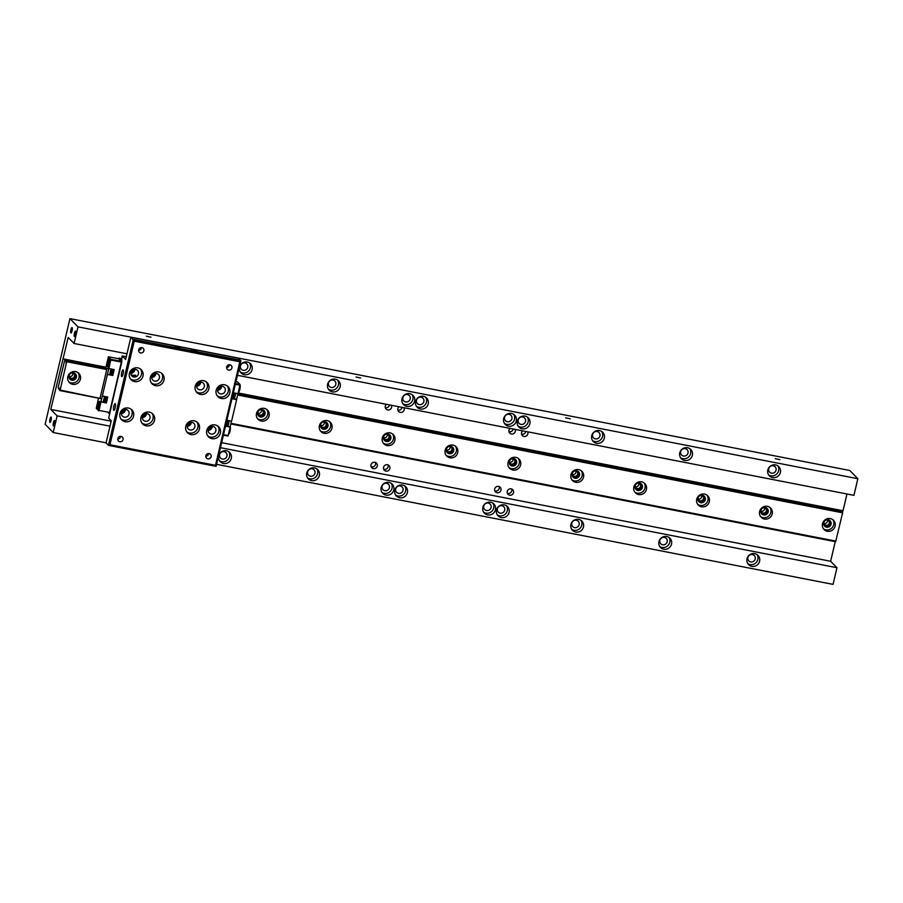 <?xml version="1.0" encoding="UTF-8"?>
<svg xmlns="http://www.w3.org/2000/svg" width="903" height="903" viewBox="0 0 903 903"><rect width="100%" height="100%" fill="white"/><g stroke="black" fill="none" stroke-linecap="round" stroke-linejoin="round"><path stroke-width="1.35" d="M410.222 398.957A3.849 3.691 -44.4 0 1 403.81 400.932A3.849 3.691 -44.4 0 1 405.582 394.645A3.849 3.691 -44.4 0 1 410.222 398.957M525.523 421.408A3.849 3.691 -44.4 0 1 519.112 423.383A3.849 3.691 -44.4 0 1 520.884 417.096A3.849 3.691 -44.4 0 1 525.523 421.408M389.407 487.71A3.849 3.691 -44.4 0 1 382.996 489.686A3.849 3.691 -44.4 0 1 384.768 483.398A3.849 3.691 -44.4 0 1 389.407 487.71M504.709 510.161A3.849 3.691 -44.4 0 1 498.298 512.136A3.849 3.691 -44.4 0 1 500.07 505.849A3.849 3.691 -44.4 0 1 504.709 510.161M383.673 469.165A3.296 3.16 135.6 0 0 388.008 464.921M389.859 468.533A3.296 3.16 -44.4 0 1 384.351 470.226A3.296 3.16 -44.4 0 1 385.874 464.842A3.296 3.16 -44.4 0 1 389.859 468.533M397.884 410.097A3.296 3.16 135.6 0 0 402.049 407.355M403.957 407.727A3.296 3.16 -44.4 0 1 398.663 411.497A3.296 3.16 -44.4 0 1 399.002 406.756M508.999 431.736A3.296 3.16 135.6 0 0 513.152 428.993M515.071 429.365A3.296 3.16 -44.4 0 1 509.777 433.135A3.296 3.16 -44.4 0 1 510.105 428.394M494.788 490.803A3.296 3.16 135.6 0 0 499.111 486.548M500.962 490.171A3.296 3.16 -44.4 0 1 495.465 491.864A3.296 3.16 -44.4 0 1 496.977 486.48A3.296 3.16 -44.4 0 1 500.962 490.171M507.362 493.252A3.296 3.16 135.6 0 0 511.696 488.997M513.536 492.62A3.296 3.16 -44.4 0 1 508.039 494.313A3.296 3.16 -44.4 0 1 509.563 488.929A3.296 3.16 -44.4 0 1 513.536 492.62M521.573 434.185A3.296 3.16 135.6 0 0 525.727 431.442M527.645 431.815A3.296 3.16 -44.4 0 1 522.352 435.585A3.296 3.16 -44.4 0 1 522.69 430.844M385.31 407.648A3.296 3.16 135.6 0 0 389.464 404.905M391.383 405.278A3.296 3.16 -44.4 0 1 386.089 409.048A3.296 3.16 -44.4 0 1 386.416 404.307M371.099 466.716A3.296 3.16 135.6 0 0 375.434 462.471M377.273 466.083A3.296 3.16 -44.4 0 1 371.776 467.777A3.296 3.16 -44.4 0 1 373.3 462.392A3.296 3.16 -44.4 0 1 377.273 466.083M763.419 507.723A2.743 2.63 -44.4 0 1 764.356 512.96A2.743 2.63 -44.4 0 1 760.992 510.093M761.06 511.2A2.743 2.63 135.6 0 0 764.525 507.802M826.313 519.97A2.743 2.63 -44.4 0 1 827.25 525.207A2.743 2.63 -44.4 0 1 823.886 522.34M823.954 523.447A2.743 2.63 135.6 0 0 827.419 520.049M247.761 367.318A3.849 3.691 -44.4 0 1 241.338 369.293A3.849 3.691 -44.4 0 1 243.11 363.006A3.849 3.691 -44.4 0 1 247.761 367.318M335.803 384.464A3.849 3.691 -44.4 0 1 329.392 386.439A3.849 3.691 -44.4 0 1 331.164 380.152A3.849 3.691 -44.4 0 1 335.803 384.464M423.857 401.609A3.849 3.691 -44.4 0 1 417.434 403.585A3.849 3.691 -44.4 0 1 419.206 397.297A3.849 3.691 -44.4 0 1 423.857 401.609M511.899 418.755A3.849 3.691 -44.4 0 1 505.488 420.73A3.849 3.691 -44.4 0 1 507.26 414.443A3.849 3.691 -44.4 0 1 511.899 418.755M599.942 435.901A3.849 3.691 -44.4 0 1 593.531 437.876A3.849 3.691 -44.4 0 1 595.303 431.589A3.849 3.691 -44.4 0 1 599.942 435.901M755.224 558.946A3.849 3.691 -44.4 0 1 748.813 560.921A3.849 3.691 -44.4 0 1 750.585 554.634A3.849 3.691 -44.4 0 1 755.224 558.946M776.038 470.192A3.849 3.691 -44.4 0 1 769.627 472.167A3.849 3.691 -44.4 0 1 771.399 465.88A3.849 3.691 -44.4 0 1 776.038 470.192M687.996 453.046A3.849 3.691 -44.4 0 1 681.584 455.022A3.849 3.691 -44.4 0 1 683.357 448.735A3.849 3.691 -44.4 0 1 687.996 453.046M667.182 541.8A3.849 3.691 -44.4 0 1 660.759 543.775A3.849 3.691 -44.4 0 1 662.531 537.488A3.849 3.691 -44.4 0 1 667.182 541.8M579.128 524.654A3.849 3.691 -44.4 0 1 572.716 526.63A3.849 3.691 -44.4 0 1 574.489 520.342A3.849 3.691 -44.4 0 1 579.128 524.654M491.085 507.509A3.849 3.691 -44.4 0 1 484.663 509.484A3.849 3.691 -44.4 0 1 486.435 503.197A3.849 3.691 -44.4 0 1 491.085 507.509M403.031 490.363A3.849 3.691 -44.4 0 1 396.62 492.338A3.849 3.691 -44.4 0 1 398.392 486.051A3.849 3.691 -44.4 0 1 403.031 490.363M314.989 473.217A3.849 3.691 -44.4 0 1 308.566 475.192A3.849 3.691 -44.4 0 1 310.339 468.917A3.849 3.691 -44.4 0 1 314.989 473.217M226.935 456.071A3.849 3.691 -44.4 0 1 220.524 458.058A3.849 3.691 -44.4 0 1 222.296 451.771A3.849 3.691 -44.4 0 1 226.935 456.071M700.525 495.476A2.743 2.63 -44.4 0 1 701.462 500.714A2.743 2.63 -44.4 0 1 698.109 497.846M698.166 498.953A2.743 2.63 135.6 0 0 701.631 495.555M637.642 483.229A2.743 2.63 -44.4 0 1 638.568 488.467A2.743 2.63 -44.4 0 1 635.215 485.6M635.283 486.706A2.743 2.63 135.6 0 0 638.737 483.308M574.748 470.982A2.743 2.63 -44.4 0 1 575.685 476.22A2.743 2.63 -44.4 0 1 572.321 473.353M572.389 474.459A2.743 2.63 135.6 0 0 575.854 471.073M511.854 458.735A2.743 2.63 -44.4 0 1 512.791 463.973A2.743 2.63 -44.4 0 1 509.427 461.106M509.495 462.212A2.743 2.63 135.6 0 0 512.96 458.826M448.96 446.488A2.743 2.63 -44.4 0 1 449.897 451.726A2.743 2.63 -44.4 0 1 446.545 448.859M446.601 449.965A2.743 2.63 135.6 0 0 450.066 446.579M386.078 434.241A2.743 2.63 -44.4 0 1 387.003 439.479A2.743 2.63 -44.4 0 1 383.651 436.612M383.707 437.718A2.743 2.63 135.6 0 0 387.173 434.332M323.184 421.994A2.743 2.63 -44.4 0 1 324.121 427.232A2.743 2.63 -44.4 0 1 320.757 424.376M320.825 425.471A2.743 2.63 135.6 0 0 324.279 422.085M260.29 409.748A2.743 2.63 -44.4 0 1 261.227 414.985A2.743 2.63 -44.4 0 1 257.863 412.129M257.931 413.224A2.743 2.63 135.6 0 0 261.396 409.838M71.619 373.007A2.743 2.63 -44.4 0 1 72.545 378.244A2.743 2.63 -44.4 0 1 69.192 375.388M69.26 376.495A2.743 2.63 135.6 0 0 72.714 373.097M146.376 336.198L150.982 337.18L146.376 336.198M356.008 377.014L360.624 378.007L356.008 377.014M565.65 417.841L570.256 418.823L565.65 417.841M775.293 458.656L779.899 459.65L775.293 458.656M72.116 327.631A2.743 0.643 -79 0 0 72.026 327.575A2.743 0.643 -79 0 0 70.908 329.934A2.743 0.643 -79 0 0 70.885 332.914A2.743 0.643 -79 0 0 70.976 332.97A2.743 0.643 -79 0 0 72.093 330.611A2.743 0.643 -79 0 0 72.116 327.631M51.144 417.073A2.743 0.643 -79 0 0 51.042 417.028A2.743 0.643 -79 0 0 49.936 419.376A2.743 0.643 -79 0 0 49.902 422.367A2.743 0.643 -79 0 0 49.992 422.412A2.743 0.643 -79 0 0 51.11 420.064A2.743 0.643 -79 0 0 51.144 417.073M54.609 420.617A2.743 0.643 -79 0 0 54.519 420.561A2.743 0.643 -79 0 0 53.401 422.92A2.743 0.643 -79 0 0 53.367 425.9A2.743 0.643 -79 0 0 53.458 425.956A2.743 0.643 -79 0 0 54.575 423.597A2.743 0.643 -79 0 0 54.609 420.617M75.592 331.175A2.743 0.643 -79 0 0 75.491 331.119A2.743 0.643 -79 0 0 74.373 333.478A2.743 0.643 -79 0 0 74.351 336.458A2.743 0.643 -79 0 0 74.441 336.503A2.743 0.643 -79 0 0 75.559 334.155A2.743 0.643 -79 0 0 75.592 331.175M414.579 401.237A6.592 6.321 -44.4 0 1 403.585 404.623A6.592 6.321 -44.4 0 1 406.621 393.843A6.592 6.321 -44.4 0 1 414.579 401.237M412.039 394.6A6.592 6.321 -44.4 0 1 402.806 403.652M529.88 423.688A6.592 6.321 -44.4 0 1 518.886 427.074A6.592 6.321 -44.4 0 1 521.923 416.294A6.592 6.321 -44.4 0 1 529.88 423.688M527.341 417.051A6.592 6.321 -44.4 0 1 518.108 426.103M252.106 369.598A6.592 6.321 -44.4 0 1 241.112 372.984A6.592 6.321 -44.4 0 1 244.149 362.205A6.592 6.321 -44.4 0 1 252.106 369.598M249.567 362.961A6.592 6.321 -44.4 0 1 240.333 372.013M340.16 386.744A6.592 6.321 -44.4 0 1 329.166 390.13A6.592 6.321 -44.4 0 1 332.202 379.35A6.592 6.321 -44.4 0 1 340.16 386.744M337.62 380.107A6.592 6.321 -44.4 0 1 328.387 389.159M428.203 403.889A6.592 6.321 -44.4 0 1 417.209 407.276A6.592 6.321 -44.4 0 1 420.245 396.496A6.592 6.321 -44.4 0 1 428.203 403.889M425.663 397.252A6.592 6.321 -44.4 0 1 416.43 406.305M516.256 421.035A6.592 6.321 -44.4 0 1 505.251 424.421A6.592 6.321 -44.4 0 1 508.299 413.642A6.592 6.321 -44.4 0 1 516.256 421.035M513.717 414.398A6.592 6.321 -44.4 0 1 504.484 423.451M604.299 438.181A6.592 6.321 -44.4 0 1 593.305 441.567A6.592 6.321 -44.4 0 1 596.341 430.787A6.592 6.321 -44.4 0 1 604.299 438.181M601.759 431.544A6.592 6.321 -44.4 0 1 592.526 440.596M692.353 455.326A6.592 6.321 -44.4 0 1 681.347 458.713A6.592 6.321 -44.4 0 1 684.395 447.933A6.592 6.321 -44.4 0 1 692.353 455.326M689.813 448.689A6.592 6.321 -44.4 0 1 680.58 457.742M780.395 472.461A6.592 6.321 -44.4 0 1 769.401 475.858A6.592 6.321 -44.4 0 1 772.437 465.079A6.592 6.321 -44.4 0 1 780.395 472.461M777.855 465.835A6.592 6.321 -44.4 0 1 768.622 474.876M393.764 489.99A6.592 6.321 -44.4 0 1 382.759 493.377A6.592 6.321 -44.4 0 1 385.807 482.608A6.592 6.321 -44.4 0 1 393.764 489.99M391.225 483.353A6.592 6.321 -44.4 0 1 381.992 492.406M509.066 512.441A6.592 6.321 -44.4 0 1 498.061 515.839A6.592 6.321 -44.4 0 1 501.109 505.059A6.592 6.321 -44.4 0 1 509.066 512.441M506.527 505.815A6.592 6.321 -44.4 0 1 497.293 514.857M231.292 458.352A6.592 6.321 -44.4 0 1 220.298 461.749A6.592 6.321 -44.4 0 1 223.334 450.969A6.592 6.321 -44.4 0 1 231.292 458.352M228.752 451.726A6.592 6.321 -44.4 0 1 219.519 460.767M319.335 475.497A6.592 6.321 -44.4 0 1 308.341 478.895A6.592 6.321 -44.4 0 1 311.377 468.115A6.592 6.321 -44.4 0 1 319.335 475.497M316.795 468.871A6.592 6.321 -44.4 0 1 307.562 477.913M407.388 492.643A6.592 6.321 -44.4 0 1 396.394 496.04A6.592 6.321 -44.4 0 1 399.431 485.261A6.592 6.321 -44.4 0 1 407.388 492.643M404.849 486.006A6.592 6.321 -44.4 0 1 395.616 495.058M495.431 509.789A6.592 6.321 -44.4 0 1 484.437 513.175A6.592 6.321 -44.4 0 1 487.473 502.407A6.592 6.321 -44.4 0 1 495.431 509.789M492.891 503.152A6.592 6.321 -44.4 0 1 483.658 512.204M583.485 526.934A6.592 6.321 -44.4 0 1 572.491 530.321A6.592 6.321 -44.4 0 1 575.527 519.552A6.592 6.321 -44.4 0 1 583.485 526.934M580.945 520.297A6.592 6.321 -44.4 0 1 571.712 529.35M671.527 544.08A6.592 6.321 -44.4 0 1 660.533 547.466A6.592 6.321 -44.4 0 1 663.57 536.687A6.592 6.321 -44.4 0 1 671.527 544.08M668.988 537.443A6.592 6.321 -44.4 0 1 659.754 546.496M759.581 561.226A6.592 6.321 -44.4 0 1 748.587 564.612A6.592 6.321 -44.4 0 1 751.623 553.832A6.592 6.321 -44.4 0 1 759.581 561.226M757.041 554.589A6.592 6.321 -44.4 0 1 747.808 563.641M768.193 511.99A3.849 3.691 -44.4 0 1 761.782 513.965A3.849 3.691 -44.4 0 1 763.554 507.678A3.849 3.691 -44.4 0 1 768.193 511.99M766.805 508.175A3.849 3.691 -44.4 0 1 761.387 513.48M831.087 524.237A3.849 3.691 -44.4 0 1 824.676 526.212A3.849 3.691 -44.4 0 1 826.448 519.925A3.849 3.691 -44.4 0 1 831.087 524.237M829.688 520.421A3.849 3.691 -44.4 0 1 824.281 525.727M705.299 499.743A3.849 3.691 -44.4 0 1 698.888 501.718A3.849 3.691 -44.4 0 1 700.66 495.431A3.849 3.691 -44.4 0 1 705.299 499.743M703.911 495.928A3.849 3.691 -44.4 0 1 698.493 501.233M642.417 487.496A3.849 3.691 -44.4 0 1 635.994 489.471A3.849 3.691 -44.4 0 1 637.766 483.184A3.849 3.691 -44.4 0 1 642.417 487.496M641.017 483.681A3.849 3.691 -44.4 0 1 635.599 488.986M579.523 475.249A3.849 3.691 -44.4 0 1 573.1 477.224A3.849 3.691 -44.4 0 1 574.884 470.937A3.849 3.691 -44.4 0 1 579.523 475.249M578.123 471.434A3.849 3.691 -44.4 0 1 572.716 476.739M516.629 463.002A3.849 3.691 -44.4 0 1 510.218 464.977A3.849 3.691 -44.4 0 1 511.99 458.69A3.849 3.691 -44.4 0 1 516.629 463.002M515.229 459.187A3.849 3.691 -44.4 0 1 509.823 464.503M453.735 450.755A3.849 3.691 -44.4 0 1 447.324 452.73A3.849 3.691 -44.4 0 1 449.096 446.443A3.849 3.691 -44.4 0 1 453.735 450.755M452.347 446.94A3.849 3.691 -44.4 0 1 446.929 452.256M390.852 438.508A3.849 3.691 -44.4 0 1 384.43 440.483A3.849 3.691 -44.4 0 1 386.202 434.196A3.849 3.691 -44.4 0 1 390.852 438.508M389.453 434.693A3.849 3.691 -44.4 0 1 384.035 440.009M327.958 426.261A3.849 3.691 -44.4 0 1 321.536 428.236A3.849 3.691 -44.4 0 1 323.308 421.949A3.849 3.691 -44.4 0 1 327.958 426.261M326.559 422.457A3.849 3.691 -44.4 0 1 321.141 427.762M265.064 414.014A3.849 3.691 -44.4 0 1 258.653 415.99A3.849 3.691 -44.4 0 1 260.425 409.702A3.849 3.691 -44.4 0 1 265.064 414.014M263.665 410.21A3.849 3.691 -44.4 0 1 258.258 415.515M76.394 377.273A3.849 3.691 -44.4 0 1 69.971 379.249A3.849 3.691 -44.4 0 1 71.743 372.962A3.849 3.691 -44.4 0 1 76.394 377.273M74.994 373.47A3.849 3.691 -44.4 0 1 69.576 378.775M835.094 526.156A6.592 6.321 -44.4 0 1 824.1 529.553A6.592 6.321 -44.4 0 1 827.137 518.774A6.592 6.321 -44.4 0 1 835.094 526.156M832.758 519.665A6.592 6.321 -44.4 0 1 823.457 528.786M772.2 513.909A6.592 6.321 -44.4 0 1 761.206 517.306A6.592 6.321 -44.4 0 1 764.243 506.527A6.592 6.321 -44.4 0 1 772.2 513.909M769.875 507.418A6.592 6.321 -44.4 0 1 760.574 516.539M709.306 501.662A6.592 6.321 -44.4 0 1 698.312 505.059A6.592 6.321 -44.4 0 1 701.349 494.28A6.592 6.321 -44.4 0 1 709.306 501.662M706.981 495.171A6.592 6.321 -44.4 0 1 697.68 504.292M646.424 489.415A6.592 6.321 -44.4 0 1 635.419 492.812A6.592 6.321 -44.4 0 1 638.466 482.033A6.592 6.321 -44.4 0 1 646.424 489.415M644.087 482.936A6.592 6.321 -44.4 0 1 634.786 492.045M583.53 477.168A6.592 6.321 -44.4 0 1 572.536 480.565A6.592 6.321 -44.4 0 1 575.572 469.786A6.592 6.321 -44.4 0 1 583.53 477.168M581.193 470.689A6.592 6.321 -44.4 0 1 571.892 479.798M520.636 464.932A6.592 6.321 -44.4 0 1 509.642 468.318A6.592 6.321 -44.4 0 1 512.678 457.539A6.592 6.321 -44.4 0 1 520.636 464.932M518.299 458.442A6.592 6.321 -44.4 0 1 509.01 467.551M457.742 452.685A6.592 6.321 -44.4 0 1 446.748 456.071A6.592 6.321 -44.4 0 1 449.784 445.292A6.592 6.321 -44.4 0 1 457.742 452.685M455.417 446.195A6.592 6.321 -44.4 0 1 446.116 455.304M394.859 440.438A6.592 6.321 -44.4 0 1 383.854 443.824A6.592 6.321 -44.4 0 1 386.902 433.045A6.592 6.321 -44.4 0 1 394.859 440.438M392.523 433.948A6.592 6.321 -44.4 0 1 383.222 443.057M331.965 428.191A6.592 6.321 -44.4 0 1 320.971 431.578A6.592 6.321 -44.4 0 1 324.008 420.798A6.592 6.321 -44.4 0 1 331.965 428.191M329.629 421.701A6.592 6.321 -44.4 0 1 320.328 430.81M269.071 415.944A6.592 6.321 -44.4 0 1 258.077 419.331A6.592 6.321 -44.4 0 1 261.114 408.551A6.592 6.321 -44.4 0 1 269.071 415.944M266.735 409.454A6.592 6.321 -44.4 0 1 257.434 418.563M80.401 379.204A6.592 6.321 -44.4 0 1 69.396 382.59A6.592 6.321 -44.4 0 1 72.443 371.81A6.592 6.321 -44.4 0 1 80.401 379.204M78.064 372.713A6.592 6.321 -44.4 0 1 68.763 381.822M69.937 318.624L77.997 326.852L74.091 343.49L68.199 337.485L50.782 409.42L57.115 415.877L53.209 432.514L45.15 424.286L69.937 318.624L849.791 470.486L857.85 478.714L853.945 495.352L237.444 375.298M77.997 326.852L857.85 478.714M835.241 541.642L830.636 561.271L836.968 567.727L833.063 584.376L216.562 464.323M106.091 442.82L53.209 432.514M846.958 493.986L843.03 510.737L238.2 392.963M842.522 510.635L842.318 511.493M74.091 343.49L126.973 353.795M105.775 367.171L63.176 358.875M836.968 567.727L220.467 447.685M109.997 426.171L57.115 415.877M50.782 409.42L111.171 421.17M221.641 442.684L830.636 561.271M64.971 359.225L58.153 387.376L59.124 389.678L60.23 387.658L59.869 390.559L101.689 398.799M65.276 359.281L66.066 360.083L105.877 368.097M238.053 393.573L841.72 511.132L840.941 510.319M230.829 423.947L835.647 541.721L842.612 512.814L842.634 511.561L237.895 393.798M108.755 368.65L66.98 360.523L65.987 363.153L66.066 360.083M66.98 360.523L59.982 390.672M60.309 390.096L99.861 398.347M230.965 423.326L835.964 541.134M842.612 512.814L237.613 395.006M106.802 368.763L106.78 369.53L66.946 361.776M59.124 389.678L59.982 389.836M138.644 349.788A2.743 2.63 -44.4 0 1 143.227 348.377A2.743 2.63 -44.4 0 1 141.952 352.87A2.743 2.63 -44.4 0 1 138.644 349.788M138.565 350.341A2.743 2.63 135.6 0 0 141.353 347.61M226.687 366.934A2.743 2.63 -44.4 0 1 231.27 365.523A2.743 2.63 -44.4 0 1 230.005 370.016A2.743 2.63 -44.4 0 1 226.687 366.934M226.619 367.487A2.743 2.63 135.6 0 0 229.396 364.756M205.873 455.699A2.743 2.63 -44.4 0 1 210.455 454.288A2.743 2.63 -44.4 0 1 209.18 458.769A2.743 2.63 -44.4 0 1 205.873 455.699M205.794 456.241A2.743 2.63 135.6 0 0 208.582 453.52M117.819 438.553A2.743 2.63 -44.4 0 1 122.402 437.142A2.743 2.63 -44.4 0 1 121.137 441.635A2.743 2.63 -44.4 0 1 117.819 438.553M117.751 439.095A2.743 2.63 135.6 0 0 120.528 436.375M216.167 390.299A7.145 6.852 -44.4 0 1 228.075 386.631A7.145 6.852 -44.4 0 1 224.791 398.302A7.145 6.852 -44.4 0 1 216.167 390.299M217.183 395.785A7.145 6.852 135.6 0 0 227.263 385.92M195.206 386.213A7.145 6.852 -44.4 0 1 207.114 382.545A7.145 6.852 -44.4 0 1 203.818 394.227A7.145 6.852 -44.4 0 1 195.206 386.213M196.222 391.71A7.145 6.852 135.6 0 0 206.29 381.834M206.753 430.449A7.145 6.852 -44.4 0 1 218.661 426.78A7.145 6.852 -44.4 0 1 215.365 438.463A7.145 6.852 -44.4 0 1 206.753 430.449M207.769 435.946A7.145 6.852 135.6 0 0 217.837 426.069M185.781 426.374A7.145 6.852 -44.4 0 1 197.701 422.694A7.145 6.852 -44.4 0 1 194.405 434.377A7.145 6.852 -44.4 0 1 185.781 426.374M186.808 431.86A7.145 6.852 135.6 0 0 196.877 421.983M150.338 377.488A7.145 6.852 -44.4 0 1 162.258 373.808A7.145 6.852 -44.4 0 1 158.962 385.491A7.145 6.852 -44.4 0 1 150.338 377.488M151.354 382.974A7.145 6.852 135.6 0 0 161.434 373.097M129.377 373.402A7.145 6.852 -44.4 0 1 141.286 369.733A7.145 6.852 -44.4 0 1 138.001 381.405A7.145 6.852 -44.4 0 1 129.377 373.402M130.393 378.888A7.145 6.852 135.6 0 0 140.462 369.022M140.924 417.637A7.145 6.852 -44.4 0 1 152.833 413.969A7.145 6.852 -44.4 0 1 149.548 425.64A7.145 6.852 -44.4 0 1 140.924 417.637M141.94 423.123A7.145 6.852 135.6 0 0 152.009 413.258M119.964 413.551A7.145 6.852 -44.4 0 1 131.872 409.883A7.145 6.852 -44.4 0 1 128.576 421.554A7.145 6.852 -44.4 0 1 119.964 413.551M120.979 419.037A7.145 6.852 135.6 0 0 131.048 409.172M225.231 390.818A3.951 3.793 135.6 0 0 220.456 386.382A3.951 3.793 135.6 0 0 218.639 392.85A3.951 3.793 135.6 0 0 225.231 390.818M217.589 390.198A3.951 3.793 135.6 0 0 221.653 386.202M204.27 386.732A3.951 3.793 135.6 0 0 199.495 382.296A3.951 3.793 135.6 0 0 197.678 388.764A3.951 3.793 135.6 0 0 204.27 386.732M196.617 386.112A3.951 3.793 135.6 0 0 200.692 382.127M131.127 374.892L133.159 375.242A3.465 0.813 -79 0 0 132.967 376.461M121.634 376.54A3.465 0.813 101 0 1 121.668 372.781A3.465 0.813 101 0 1 123.079 369.812A3.465 0.813 101 0 1 123.192 369.88A3.465 0.813 101 0 1 123.158 373.639A3.465 0.813 101 0 1 121.758 376.607A3.465 0.813 101 0 1 121.634 376.54M113.699 410.357A3.465 0.813 101 0 1 113.744 406.598A3.465 0.813 101 0 1 115.144 403.63A3.465 0.813 101 0 1 115.268 403.697A3.465 0.813 101 0 1 115.223 407.456A3.465 0.813 101 0 1 113.823 410.425A3.465 0.813 101 0 1 113.699 410.357M215.817 430.968A3.951 3.793 135.6 0 0 211.042 426.532A3.951 3.793 135.6 0 0 209.214 433A3.951 3.793 135.6 0 0 215.817 430.968M208.164 430.347A3.951 3.793 135.6 0 0 212.239 426.363M194.856 426.882A3.951 3.793 135.6 0 0 190.082 422.457A3.951 3.793 135.6 0 0 188.253 428.914A3.951 3.793 135.6 0 0 194.856 426.882M187.203 426.261A3.951 3.793 135.6 0 0 191.278 422.277M159.413 377.996A3.951 3.793 135.6 0 0 154.639 373.56A3.951 3.793 135.6 0 0 152.81 380.028A3.951 3.793 135.6 0 0 159.413 377.996M151.76 377.375A3.951 3.793 135.6 0 0 155.824 373.39M138.441 373.91A3.951 3.793 135.6 0 0 133.667 369.485A3.951 3.793 135.6 0 0 131.849 375.953A3.951 3.793 135.6 0 0 138.441 373.91M130.8 373.289A3.951 3.793 135.6 0 0 134.863 369.304M149.988 418.145A3.951 3.793 135.6 0 0 145.214 413.721A3.951 3.793 135.6 0 0 143.396 420.188A3.951 3.793 135.6 0 0 149.988 418.145M142.335 417.525A3.951 3.793 135.6 0 0 146.41 413.54M127.526 410.154L126.804 409.488M129.027 414.071A3.951 3.793 135.6 0 0 124.253 409.635A3.951 3.793 135.6 0 0 122.424 416.102A3.951 3.793 135.6 0 0 129.027 414.071M121.374 413.45A3.951 3.793 135.6 0 0 125.449 409.454M196.978 351.233L191.673 350.104L196.978 351.233M180.205 347.971L174.911 346.831L180.205 347.971M131.657 375.738L134.513 376.619L135.721 375.219L133.159 375.242M217.646 389.543A3.296 3.16 135.6 0 0 221.009 386.258M217.849 388.832A2.698 2.596 135.6 0 0 220.287 386.439M196.685 385.468A3.296 3.16 135.6 0 0 200.048 382.172M196.888 384.746A2.698 2.596 135.6 0 0 199.326 382.353M208.232 429.704A3.296 3.16 135.6 0 0 211.595 426.408M208.424 428.981A2.698 2.596 135.6 0 0 210.873 426.588M187.26 425.618A3.296 3.16 135.6 0 0 190.623 422.322M187.463 424.895A2.698 2.596 135.6 0 0 189.901 422.514M151.817 376.732A3.296 3.16 135.6 0 0 155.181 373.436M152.02 376.009A2.698 2.596 135.6 0 0 154.458 373.616M130.856 372.646A3.296 3.16 135.6 0 0 134.22 369.35M131.059 371.934A2.698 2.596 135.6 0 0 133.497 369.541M142.403 416.881A3.296 3.16 135.6 0 0 145.767 413.585M142.606 416.17A2.698 2.596 135.6 0 0 145.044 413.777M121.442 412.806A3.296 3.16 135.6 0 0 124.795 409.51M121.634 412.084A2.698 2.596 135.6 0 0 124.072 409.691M106.057 396.722A2.856 0.677 101 0 1 105.877 399.871A2.856 0.677 101 0 1 104.759 402.095A2.856 0.677 101 0 1 104.669 402.038A2.856 0.677 101 0 1 104.624 401.982A2.856 0.677 101 0 1 104.522 401.711M107.062 396.914A2.856 0.677 101 0 1 106.859 400.131A2.856 0.677 101 0 1 105.764 402.286A2.856 0.677 101 0 1 105.674 402.23M112.672 369.282A2.856 0.677 101 0 1 112.401 372.013A2.856 0.677 101 0 1 111.295 374.237A2.856 0.677 101 0 1 111.193 374.181A2.856 0.677 101 0 1 111.148 374.124A2.856 0.677 101 0 1 111.046 373.853M113.676 369.474A2.856 0.677 101 0 1 113.293 372.646A2.856 0.677 101 0 1 112.299 374.44A2.856 0.677 101 0 1 112.198 374.384M232.274 397.343A2.856 0.677 -79 0 0 232.951 395.48A2.856 0.677 -79 0 0 233.234 393.234M225.739 425.2A2.856 0.677 -79 0 0 226.709 421.091M105.493 399.736A2.528 0.598 101 0 1 104.387 401.609A2.528 0.598 101 0 1 104.5 398.72A2.528 0.598 101 0 1 105.324 396.801A2.528 0.598 101 0 1 105.493 399.736M112.22 369.192A2.528 0.598 101 0 1 112.028 371.889A2.528 0.598 101 0 1 110.922 373.752A2.528 0.598 101 0 1 111.024 370.873A2.528 0.598 101 0 1 111.712 369.09M232.252 397.455A2.528 0.598 -79 0 0 232.364 397.41A2.528 0.598 -79 0 0 233.2 395.48A2.528 0.598 -79 0 0 233.38 392.782L238.031 393.685L240.04 384.475L237.512 381.901L235.965 381.597M225.716 425.313A2.528 0.598 -79 0 0 225.84 425.257A2.528 0.598 -79 0 0 226.709 423.112A2.528 0.598 -79 0 0 226.834 420.561M107.875 363.706L107.931 361.403L107.186 364.575L107.875 363.706M107.999 363.187L107.231 363.04M98.066 405.549L98.122 403.246L97.411 404.883L97.501 406.553L98.066 405.549M98.179 405.041L97.411 404.883M111.498 371.235L111.216 373.007L111.633 371.268M111.148 371.562L111.814 371.697M105.053 398.708L104.782 400.481L105.188 398.742M104.703 399.036L105.369 399.171M100.414 402.095A3.296 0.779 101 0 1 100.526 402.072L98.675 401.711A3.296 0.779 101 0 1 98.788 401.779A3.296 0.779 101 0 1 98.698 405.605A3.296 0.779 101 0 1 97.411 408.179A3.296 0.779 101 0 1 97.298 408.111M228.064 420.482A3.081 0.722 -79 0 0 227.184 423.563A3.081 0.722 -79 0 0 227.319 425.945L230.107 426.995L231.484 421.148M229.306 420.719L227.928 426.566M234.509 393.008A3.081 0.722 -79 0 0 233.629 396.09A3.081 0.722 -79 0 0 233.764 398.471L236.552 399.521L237.929 393.674M235.739 393.245L234.374 399.092M108.608 366.607A3.849 0.903 -79 0 0 108.823 367.092L108.891 367.171M109.692 359.383L109.523 360.071M121.386 361.369L110.9 359.338L108.371 356.753L118.846 358.796L121.363 362.092L109.545 412.468L99.07 410.436L100.967 401.846L103.156 402.275L104.522 396.428M100.967 401.846L107.412 374.373L109.602 374.801L110.967 368.955M111.938 374.373A3.081 0.722 -79 0 0 112.107 374.79L112.807 375.49L114.196 369.575L108.891 368.548L110.9 359.338M108.687 359.902L108.981 358.66L110.087 359.789L110.019 362.34L108.755 367.735L107.976 366.934A3.849 0.903 101 0 1 107.773 366.437M99.183 401.812A3.849 0.903 101 0 1 99.759 401.35A3.849 0.903 101 0 1 99.894 401.429L100.673 402.219L99.409 407.603L98.472 409.285L97.4 408.179L98.924 408.472M106.78 369.53L100.131 397.851M107.412 374.373L108.891 368.548M223.402 435.167L227.94 436.047L230.197 427.085L225.513 426.171M226.901 420.256L231.586 421.159L236.642 399.611L231.958 398.697M235.502 383.594L240.04 384.475M240.017 385.197L235.344 384.283M223.526 434.67L228.199 435.573M108.371 356.753L105.888 367.848M101.057 401.937L106.362 402.964L107.75 397.049L102.445 396.022M107.502 374.463L112.807 375.49M110.888 360.049L121.363 362.092M105.685 402.275L106.362 402.964M109.545 412.468L99.07 410.436M98.506 398.178L96.271 408.314L98.811 410.899M109.681 413.743L121.589 361.843L121.612 360.816L118.925 358.073L118.553 358.739M118.925 358.073L121.544 358.593M108.337 412.75L109.218 413.653M121.612 360.816L122.165 355.94L126.285 356.741M121.589 361.843L121.871 360.873M121.849 361.889L109.59 412.987M240.446 360.241L132.797 339.28L130.845 337.282L238.494 358.243L240.435 360.421M133.012 339.494L240.661 360.455L132.775 339.912L132.797 339.28M109.85 413.032L108.665 418.112L111.261 420.764L106.057 442.955L108.439 445.382L109.952 444.75L215.512 465.305L239.792 361.753L240.875 360.681L216.088 466.343L108.439 445.382L133.226 339.72L134.242 341.199L109.952 444.75M130.845 337.282L125.641 359.473L122.165 355.94M215.512 465.305L216.088 466.343M239.792 361.753L134.242 341.199M108.146 360.06A3.296 0.779 101 0 1 108.484 359.868A3.296 0.779 101 0 1 108.597 359.936A3.296 0.779 101 0 1 108.563 363.503A3.296 0.779 101 0 1 107.231 366.336A3.296 0.779 101 0 1 107.118 366.268M230.096 427.379C231.179 425.403 229.306 435.799 228.606 433.722A3.296 0.779 -79 0 0 229.881 431.16A3.296 0.779 -79 0 0 230.096 427.514M238.448 391.891A3.296 0.779 -79 0 0 239.701 389.306A3.296 0.779 -79 0 0 239.905 385.671M98.416 405.515A3.059 0.722 101 0 1 97.129 407.84A3.059 0.722 101 0 1 97.208 404.284A3.059 0.722 101 0 1 98.506 401.959A3.059 0.722 101 0 1 98.416 405.515M108.315 360.116A3.059 0.722 101 0 1 108.225 363.672A3.059 0.722 101 0 1 106.938 365.997A3.059 0.722 101 0 1 107.028 362.442A3.059 0.722 101 0 1 108.315 360.116M228.944 433.53A3.059 0.722 -79 0 0 230.152 430.776A3.059 0.722 -79 0 0 230.152 427.593M238.764 391.688A3.059 0.722 -79 0 0 239.961 388.933A3.059 0.722 -79 0 0 239.972 385.75M98.337 401.903A3.296 0.779 101 0 1 98.675 401.711C97.817 402.761 98.935 399.69 97.208 404.273C96.79 407.625 96.858 408.924 97.411 408.179M225.648 425.618L227.319 425.945M232.082 398.144L233.764 398.471M109.703 374.316L112.107 374.79M103.269 401.79L104.703 402.072M107.976 366.934L108.823 367.092M104.759 402.095L105.764 402.286M111.295 374.237L112.299 374.44M110.076 360.173L108.484 359.868C108.405 358.119 106.035 363.717 106.994 366.212L109.003 366.686M239.916 385.536C240.999 383.561 239.126 393.956 238.415 391.879"/></g></svg>
